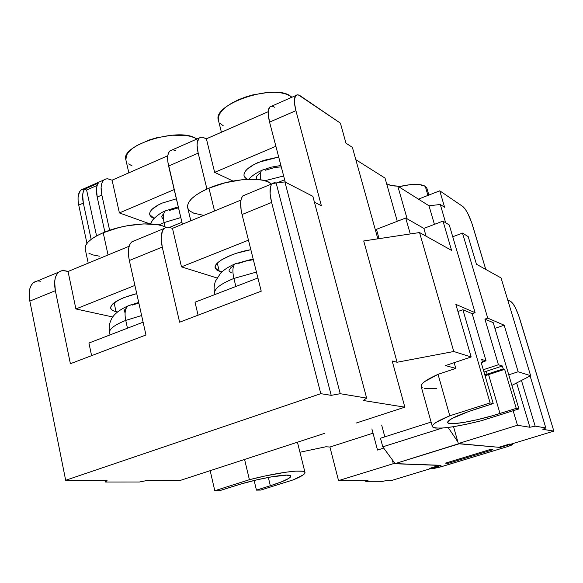<?xml version="1.0" encoding="UTF-8"?>
<svg xmlns="http://www.w3.org/2000/svg" width="583" height="583" viewBox="0 0 583 583"><rect width="100%" height="100%" fill="white"/><g stroke="black" fill="none" stroke-linecap="round" stroke-linejoin="round"><path stroke-width="0.87" d="M428.869 195.057L426.909 188.324L425.277 186.29L427.937 195.422L425.277 186.29L426.698 187.799M108.059 254.96L103.198 232.741C90.467 238.367 84.469 243.789 85.191 249.014L85.614 245.53L87.778 242.353L91.524 239.074L96.734 235.824L103.198 232.741L118.801 227.589L127.283 225.745L143.841 223.894L157.607 224.666L162.744 225.993L165.842 227.457C156.82 221.037 124.135 223.595 103.198 232.741L108.059 254.96M187.675 207.665L187.544 205.595L188.761 202.25L191.632 198.694L196.07 195.057L201.922 191.494L208.962 188.156C231.815 178.187 264.602 176.277 271.35 184.068L268.471 182.093L263.822 180.439L257.803 179.455L242.63 179.651L225.395 182.712L208.962 188.156L214.537 210.98L208.962 188.156C193.877 194.897 186.779 201.39 187.668 207.635L190.801 220.782M290.531 96.166L290.939 97.682L290.531 96.166L286.508 94.213L281.268 92.901L275.001 92.303L267.961 92.449L252.716 94.92L245.159 97.157L238.061 99.941L231.721 103.162L226.401 106.667L222.305 110.318L219.587 113.969L218.319 117.467L218.45 120.346C211.68 104.35 274.316 83.129 290.531 96.166L291.923 97.244L290.531 96.166M125.899 159.924L126.416 155.413L128.566 152.097L132.101 148.752L136.896 145.517L149.488 139.891L156.776 137.741L171.796 135.227L185.358 135.373L190.896 136.437L195.305 138.098L195.669 139.577L195.305 138.098L196.901 139.038L195.305 138.098C177.545 127.291 120.062 145.466 125.892 159.888L128.828 172.823M116.017 311.643C112.876 310.921 111.098 309.777 110.69 308.21C110.989 303.065 119.668 298.204 136.735 293.613L124.062 297.563L119.377 299.633L112.781 303.903L111.113 305.937L110.624 307.795L111.317 309.398L113.138 310.695L116.017 311.643L114.093 302.81L116.017 311.643L117.613 311.941L116.017 311.643M219.23 271.168L215.2 267.947C213.116 262.51 231.721 252.833 250.85 249.699L236.778 253.153L231.057 255.194L221.671 259.792L218.377 262.168L216.191 264.456L215.185 266.569L215.375 268.442L216.752 269.987L219.23 271.168L217.299 263.166L219.23 271.168L221.941 271.809L219.23 271.168M258.604 162.293L278.696 157.024L263.72 160.369L254.013 164.479L247.097 169.252L245.035 171.657L244.022 173.938L244.066 176.008L245.159 177.8L247.352 179.287L244.029 175.891C243.417 171.475 248.271 166.942 258.604 162.293M162.249 203.066L176.372 198.818L162.249 203.066L157.986 205.099L151.864 209.486L150.232 211.658L149.634 213.699L150.086 215.542L151.551 217.102L154.152 218.406L149.729 214.639C149.212 210.871 153.38 207.016 162.249 203.066M235.867 286.479L233.9 278.441C220.578 283.87 214.172 288.774 214.682 293.162C214.172 288.774 220.578 283.87 233.9 278.441L256.44 272.072L233.9 278.441C232.274 271.226 232.624 266.387 234.949 263.931C232.624 266.387 232.274 271.226 233.9 278.441L235.867 286.479M127.466 328.2L125.753 320.388C114.53 324.92 109.13 329.016 109.56 332.674C109.13 329.016 114.53 324.92 125.753 320.388L141.625 315.527L125.753 320.388C124.376 313.355 125.105 308.538 127.939 305.937C125.105 308.538 124.376 313.355 125.753 320.388L127.466 328.2M165.127 227.042L164.085 222.582L159.035 224.943L164.085 222.582L180.803 217.546L164.085 222.582C162.846 216.745 163.284 212.831 165.397 210.842C163.284 212.831 162.846 216.745 164.085 222.582L165.127 227.042M178.5 207.81L169.31 210.478M163.072 214.282L161.68 216.789L162.774 218.814M256.914 179.375L256.374 177.159L257.016 175.804L260.105 172.94M265.178 170.258L274.746 167.474L281.268 166.869M124.514 312.102L124.471 310.054L125.498 308.844M132.283 305.098L138.827 303.007M253.343 259.668L245.713 261.118L238.68 263.363M233.062 266.081L231.065 267.48L229.083 270.097L229.155 271.204L231.4 272.829M167.073 210.135L165.397 210.842L167.073 210.135M263.224 169.755L261.811 170.345C260.331 171.861 260.018 175.031 260.878 179.841C260.018 175.031 260.331 171.861 261.811 170.345L263.224 169.755M264.886 180.723L283.651 175.986L264.886 180.723M130.446 304.945L127.939 305.937L130.446 304.945M237.077 263.086L234.949 263.931L237.077 263.086M169.609 227.355L181.918 222.261L169.609 227.355M277.464 182.734L284.635 179.761L277.464 182.734M88.937 343.03L143.112 322.18L88.937 343.03L91.597 355.659L88.937 343.03M195.028 302.198L257.926 277.989L195.028 302.198L198.082 315.184L195.028 302.198M132.115 165.929L128.654 163.918M220.214 123.487L223.245 125.797M149.889 223.887L119.398 212.933L174.186 189.599L119.398 212.933L112.082 180.169L167.802 155.734L112.082 180.169L119.398 212.933L149.889 223.887M232.974 181.043L214.653 172.357L275.883 146.275L214.653 172.357L206.389 138.82L268.209 111.71L206.389 138.82L214.653 172.357L232.974 181.043M216.949 277.967L181.488 266.861L248.46 240.16L181.488 266.861L216.949 277.967M112.862 317.014L75.899 308.954L134.906 285.43L75.899 308.954L112.862 317.014M104.874 232.049L97.201 197.076L101.857 195.057L109.626 230.3L101.857 195.057L101.092 187.456L101.508 184.33L102.433 181.83L103.832 180.038L105.64 179.017L107.782 178.813L112.082 180.169L107.702 178.806L105.909 178.945L103.993 179.899C101.07 182.559 100.363 187.617 101.857 195.057L97.201 197.076L96.487 188.95L97.062 185.7L98.221 183.2C96.261 186.254 95.925 190.874 97.201 197.076L104.874 232.049M86.605 190.036L96.567 235.911L86.605 190.036L84.477 189.242L98.221 183.2L84.477 189.242L83.282 191.749L82.669 194.999L83.333 203.11L91.159 239.343L83.333 203.11C82.079 196.93 82.465 192.31 84.477 189.242L86.605 190.036L97.157 185.409L86.605 190.036M188.003 208.597L190.087 211.141L193.68 213.145L202.447 215.112M99.401 256.177L93.018 254.939L88.907 253.27M481.711 359.449L482.615 362.524L481.318 362.954L482.615 362.524L481.048 362.036L482.615 362.524L481.711 359.449L486.033 360.819L472.179 313.698L475.109 312.677L449.267 224.965L442.993 221.11L451.585 250.391L419.549 232.551L451.585 250.391L442.993 221.11L449.267 224.965L475.109 312.677L472.179 313.698L462.887 309.748L457.925 311.49L462.887 309.748L472.179 313.698L486.033 360.819L481.711 359.449M483.977 372.041L486.295 371.291L487.148 374.191L484.823 374.935L503.246 368.908L502.378 366L486.295 371.291L487.148 374.191L503.246 368.908L504.638 369.338L485.056 375.729L488.59 374.599L500.003 413.478C475.932 421.159 448.087 426.071 447.627 422.507C447.904 419.68 457.371 415.191 476.027 409.04L493.203 403.567L468.455 411.576L451.789 418.609L447.671 421.917L447.963 422.959L453.042 423.666L463.252 422.537L477.018 419.76L492.38 415.766L516.239 408.37L504.638 369.338L488.59 374.599L500.003 413.478L516.239 408.37L504.638 369.338L503.246 368.908L502.378 366L498.429 364.747L483.3 369.731L498.429 364.747L484.903 319.112L493.218 322.647L518.914 408.923L516.239 408.37L518.914 408.923L493.218 322.647L484.903 319.112L498.429 364.747L502.378 366L483.977 372.041M398.757 186.742L409.915 184.694L414.943 184.366L419.294 184.534L425.277 186.29C420.394 183.601 411.554 183.747 398.757 186.742M244.124 195.028L242.521 196.303L241.369 198.511L240.728 201.565L241.071 209.727L242.054 214.522L271.62 202.454L320.796 393.671L65.668 480.275L107.068 480.326L105.53 482.032L139.475 482.003L147.608 480.385L180.278 480.421L253.16 456.649L180.278 480.421L147.608 480.385L139.475 482.003L105.53 482.032L105.173 480.326L105.53 482.032L107.068 480.326L65.668 480.275L29.842 301.112L55.356 290.698L54.664 281.844L55.247 278.084L56.434 274.979L58.162 272.64L60.362 271.153L62.942 270.57L65.792 270.891L68.051 271.489L75.899 308.954L68.051 271.489L129.149 246.252L68.051 271.489L63.03 270.563L60.996 270.913L58.759 272.115C54.86 275.584 53.731 281.778 55.356 290.698L70.39 363.719L55.356 290.698L29.842 301.112L29.237 292.294L29.893 288.549L31.147 285.437L32.947 283.083L35.22 281.574M70.39 363.719L145.969 334.992L129.346 260.514L145.969 334.992L70.39 363.719M133.237 240.968L131.262 242.375L129.754 244.663L128.777 247.753L128.559 255.835L129.346 260.514L162.256 247.083L161.156 238.039L162.358 231.181L163.765 228.915L165.63 227.545L167.889 227.108L172.473 228.354L181.488 266.861L172.473 228.354L240.954 200.071L172.473 228.354L167.97 227.108L165.769 227.487L164.268 228.419C160.995 231.699 160.325 237.915 162.256 247.083L179.615 322.202L162.256 247.083L129.346 260.514C127.509 251.419 128.326 245.21 131.794 241.872L164.268 228.419M179.615 322.202L261.22 291.187L242.054 214.522L261.22 291.187L179.615 322.202M37.297 281.006L33.566 282.551C29.529 286.064 28.283 292.251 29.842 301.112L65.668 480.275L320.796 393.671L331.21 395.347L340.239 393.707L331.21 395.347L276.138 182.945L284.905 181.918L340.239 393.707L366.641 398.102L312.852 196.311L284.905 181.918L340.239 393.707L366.641 398.102L312.852 196.311L284.905 181.918L276.138 182.945L331.21 395.347L320.796 393.671L271.62 202.454C269.353 193.053 269.506 186.83 272.079 183.769L276.138 182.945L274.199 182.719L272.567 183.346L271.299 184.826L270.446 187.107L270.104 193.775L271.62 202.454L242.054 214.522C239.883 205.187 240.181 198.956 242.943 195.837L272.079 183.769M172.16 149.918L170.003 150.866C167.423 153.409 166.957 158.467 168.611 166.024L198.191 153.161C196.456 145.553 196.806 140.503 199.24 138.011L202.039 137.1L206.389 138.82L202.527 137.165L200.647 137.231L199.102 138.135L197.294 142.318L197.098 145.444L198.191 153.161L206.936 189.045L198.191 153.161L168.611 166.024L182.384 224.258L167.868 161.994L167.889 155.216L168.647 152.739L169.864 150.997L172.16 149.918M175.68 150.654L173.45 149.94M269.572 122.124L285.247 182.093L269.572 122.124L295.909 110.668L321.371 205.712L314.419 202.199L321.371 205.712L295.909 110.668C293.934 102.892 293.89 97.849 295.785 95.546L297.76 94.818L299.983 95.641L340.406 123.151L298.518 94.963L296.922 94.876L295.683 95.663L294.422 99.708L294.466 102.834L295.909 110.668L269.572 122.124L268.224 114.312L268.246 111.193L269.659 107.104L271.554 106.201L269.776 106.988C267.728 109.342 267.663 114.385 269.572 122.124M274.608 107.221L272.655 106.332M245.691 194.7L242.943 195.837M135.088 240.502L131.794 241.872M482.462 362.007L486.033 360.819L482.462 362.007M385.028 178.085L355.819 159.691L385.028 178.085L397.271 221.292L385.028 178.085M352.394 147.368L345.952 143.185L340.406 123.151L345.952 143.185L352.394 147.368L377.842 238.833L352.394 147.368M386.602 183.645C388.897 185.248 392.629 186.079 397.795 186.13L407.145 218.844L397.795 186.13L429.008 205.799L440.282 204.48L444.61 207.286L439.757 190.809L462.887 206.564L439.757 190.809L418.426 199.131L439.757 190.809L444.61 207.286L440.282 204.48L429.008 205.799L397.795 186.13L391.485 185.554L387.039 183.944M256.44 490.128L254.144 480.494L256.44 490.128L270.337 485.756L256.44 490.128L260.747 490.063L256.44 490.128M268.318 477.419L270.337 485.756L268.318 477.419M234.249 486.025C258.145 478.271 291.223 472.631 290.808 476.173C290.574 478.264 283.746 481.456 270.337 485.756L281.684 481.784L288.876 478.366L290.523 477.025L290.742 476.012L286.814 475.13L271.226 476.887L256.629 479.904L241.347 483.883L219.696 490.66L234.249 486.025M85.388 188.841L81.132 189.956C78.1 192.652 77.306 197.703 78.741 205.107L86.954 243.33L78.741 205.107L83.333 203.11L78.741 205.107L78.129 201.15L78.056 197.535L79.507 191.902L80.964 190.094L83.595 188.87M37.866 280.948L40.788 281.232M324.534 433.373L253.16 456.649L324.534 433.373M363.216 400.485L366.641 398.102L363.216 400.485L404.85 407.174L356.162 423.054L404.85 407.174L363.216 400.485M421.181 386.493L421.269 385.261L422.435 383.541L424.737 381.552L438.052 374.322L449.785 415.788L490.114 402.926L493.203 403.567L481.048 362.036L493.203 403.567L490.114 402.926L462.887 309.748L490.114 402.926L449.785 415.788L436.157 422.369L433.759 424.118L432.513 425.575L432.404 426.734L433.431 427.565L435.537 428.053L442.752 428.031L453.377 426.712L466.56 424.213L481.31 420.744L518.914 408.923L481.31 420.744C452.415 427.856 436.099 429.802 432.353 426.588C431.937 424.38 437.746 420.78 449.785 415.788L438.052 374.322L455.804 368.412L445.499 365.577L471.166 356.978L455.855 304.384L475.109 312.677L455.855 304.384L471.166 356.978L445.499 365.577L455.804 368.412L454.157 362.677L455.804 368.412L438.052 374.322C426.239 379.701 420.613 383.752 421.174 386.493L432.353 426.588M429.008 205.799L434.422 224.368L429.008 205.799M376.458 229.323L379.052 238.651L376.458 229.323L405.724 218.027L410.272 233.951L405.724 218.027L423.848 228.39L426.107 236.21L423.848 228.39L442.993 221.11L423.848 228.39L405.724 218.027L376.458 229.323M440.282 204.48L445.652 222.742L440.282 204.48M462.887 206.564C466.269 209.61 469.504 215.914 472.602 225.475L485.77 269.426L471.603 222.393L467.858 213.553L465.205 209.078L462.887 206.564M535.172 426.158L529.896 427.259L516.647 382.944L529.896 427.259L517.456 425.262L513.149 410.738L517.456 425.262L458.325 443.561L453.545 426.683L458.325 443.561L517.456 425.262L529.896 427.259L535.172 426.158L545.826 427.937L530.115 375.948L545.826 427.937L542.831 429.336L545.826 427.937L535.172 426.158L521.45 380.451L535.172 426.158M365.599 480.662L365.898 481.784L368.011 480.662L338.541 480.625L329.934 447.03L325.897 446.767L299.946 452.24L325.897 446.767L329.934 447.03L373.018 433.191L329.934 447.03L338.541 480.625L393.314 463.674L338.541 480.625L368.011 480.662L365.898 481.784L365.599 480.662M219.696 490.66L214.792 490.733L249.4 479.692L264.901 476.034L285.597 472.237L295.953 471.122L302.57 471.239L304.326 471.749L305.018 472.536L303.247 474.868L293.38 479.809L260.747 490.063L293.38 479.809C301.338 476.551 305.208 474.103 304.996 472.463C304.902 468.921 278.601 472.164 249.4 479.692L214.792 490.733L210.171 470.67L214.792 490.733L219.696 490.66M363.726 240.961L397.081 362.247L392.191 361.001L404.85 407.174L392.191 361.001L397.081 362.247L453.763 351.505L419.549 232.551L363.726 240.961L419.549 232.551L453.763 351.505L471.166 356.978L453.763 351.505L397.081 362.247L363.726 240.961M476.442 264.23L468.207 236.611L462.501 233.098L468.207 236.611L476.442 264.23L501.067 277.938L476.442 264.23M452.736 236.749L462.501 233.098L487.745 318.129L484.903 319.112L487.745 318.129L504.186 325.212L494.923 328.375L504.186 325.212L518.149 371.765L508.762 374.818L518.149 371.765L530.625 375.685L501.067 277.938L530.625 375.685L511.91 385.407L530.625 375.685L518.149 371.765L504.186 325.212L487.745 318.129L462.501 233.098L452.736 236.749M510.868 301.542L507.72 299.954L510.868 301.542L512.872 303.532L515.255 307.503L518.761 315.804L553.85 431.107L500.199 447.431L458.325 443.561L500.199 447.431L553.85 431.107L542.831 429.336L553.85 431.107L519.737 318.792C516.713 309.529 513.761 303.779 510.868 301.542M385.8 480.684L380.808 481.769L365.898 481.784L380.808 481.769L385.8 480.684L390.894 480.691L385.8 480.684M392.242 459.703L393.314 463.674L440.974 465.453L390.894 480.691L440.974 465.453L393.314 463.674L392.242 459.703M244.583 459.448L249.4 479.692L244.583 459.448M421.239 386.667L422.332 387.746M424.49 388.482L436.718 388.591M431.092 422.077L380.473 438.219L431.092 422.077M371.881 428.913L377.507 450.054L383.701 448.101L377.507 450.054L371.881 428.913M384.824 436.835L381.668 425.051L384.824 436.835M442.191 428.075L382.776 446.84L380.473 438.219L382.776 446.84L395.121 463.609L439.808 465.285L429.27 468.492L439.808 465.285L395.121 463.609L382.776 446.84L442.191 428.075M498.436 447.27L459.032 443.627L395.121 463.609L459.156 443.801L498.436 447.27M457.844 441.856L448.138 427.47L457.844 441.856M509.484 444.071L498.48 447.423L509.484 444.071L512.384 444.472C512.253 444.924 510.365 445.718 506.729 446.848L442.125 466.48L432.389 468.586L429.27 468.492L433.92 468.448L440.675 466.903L506.729 446.848L512.34 444.603L511.947 443.86L512.093 444.348L509.484 444.071M490.165 449.508L492.905 449.741L490.165 449.508L445.485 463.113L448.509 463.245L445.485 463.113L490.165 449.508M448.24 462.275L448.509 463.245L492.905 449.741L448.509 463.245L448.24 462.275M88.222 263.152L85.191 249.014M215.003 294.51L214.682 293.162M110.041 334.904L109.56 332.674M150.334 223.908L152.608 220.221C152.557 219.667 159.574 212.861 165.397 210.842L178.274 206.878M248.817 179.229C251.776 175.898 256.105 172.94 261.811 170.345L270.949 167.212L280.911 165.499M109.538 332.587C108.868 327.916 109.225 324.09 110.624 321.102C112.461 315.396 118.232 310.338 127.939 305.937L138.696 302.409M214.661 293.081C213.699 289.7 213.961 285.736 215.44 281.174L220.702 273.019C224.324 269.499 229.075 266.467 234.949 263.931L253.153 258.91M170.003 150.866L199.24 138.011M221.416 132.224L218.443 120.338M33.566 282.551L58.759 272.115M81.132 189.956L103.993 179.899M269.776 106.988L295.785 95.546M297.439 442.205L304.996 472.463M512.384 444.465L512.187 443.787"/></g></svg>
